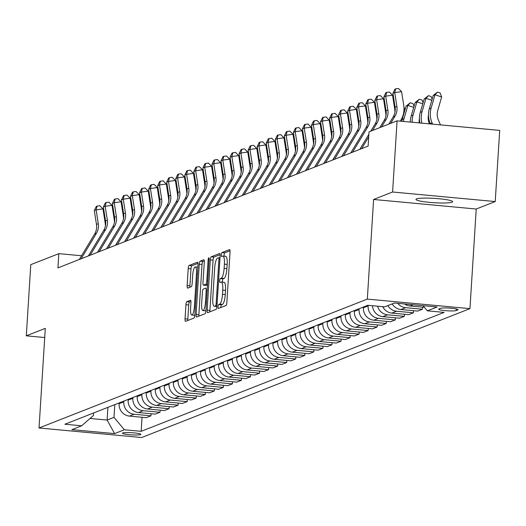 <?xml version="1.0" encoding="UTF-8"?>
<svg xmlns="http://www.w3.org/2000/svg" width="526" height="526" viewBox="0 0 526 526"><rect width="100%" height="100%" fill="white"/><g stroke="black" fill="none" stroke-linecap="round" stroke-linejoin="round"><path stroke-width="0.79" d="M218.053 306.704A1.972 0.48 -84.7 0 0 218.369 308.473A1.972 0.48 -84.7 0 0 218.428 308.46L225.976 305.501A2.821 0.684 -84.7 0 0 226.864 302.424L230.026 252.138A2.821 0.684 -84.7 0 0 229.579 249.607A2.821 0.684 -84.7 0 0 229.494 249.62L221.946 252.585A1.972 0.48 -84.7 0 0 221.321 254.735A1.972 0.48 -84.7 0 0 221.637 256.504A1.972 0.48 -84.7 0 0 221.696 256.497L222.676 256.109A9.021 2.196 -84.7 0 1 222.945 256.07A9.021 2.196 -84.7 0 1 224.385 264.157L224.122 268.352A9.021 2.196 -84.7 0 1 221.288 278.182L220.309 278.57A1.972 0.48 -84.7 0 0 219.69 280.72A1.972 0.48 -84.7 0 0 220.006 282.488A1.972 0.48 -84.7 0 0 220.065 282.482L221.038 282.094A9.021 2.196 -84.7 0 1 221.315 282.054A9.021 2.196 -84.7 0 1 222.748 290.142L222.485 294.336A9.021 2.196 -84.7 0 1 219.651 304.166L218.671 304.554A1.972 0.48 -84.7 0 0 218.053 306.704M223.813 282.35A9.021 2.196 -84.7 0 1 224.089 282.311A9.021 2.196 -84.7 0 1 225.522 290.398L225.26 294.593A9.021 2.196 -84.7 0 1 222.426 304.423L221.446 304.81A1.972 0.48 -84.7 0 0 220.828 306.96A1.972 0.48 -84.7 0 0 220.815 307.526M230.02 250.757L224.72 252.842A1.972 0.48 -84.7 0 0 224.096 254.992A1.972 0.48 -84.7 0 0 224.129 256.182M225.45 256.372A9.021 2.196 -84.7 0 1 225.72 256.326A9.021 2.196 -84.7 0 1 227.16 264.42L226.897 268.608A9.021 2.196 -84.7 0 1 224.056 278.445L223.083 278.826A1.972 0.48 -84.7 0 0 222.465 280.976A1.972 0.48 -84.7 0 0 222.498 282.166M452.071 202.201A18.384 2.17 -176.4 0 0 452.662 201.708A18.384 2.17 -176.4 0 0 436.725 198.539A18.384 2.17 -176.4 0 0 416.566 198.9A18.384 2.17 -176.4 0 0 415.974 199.393A18.384 2.17 -176.4 0 0 431.918 202.563A18.384 2.17 -176.4 0 0 452.071 202.201M140.514 434.614A9.192 1.085 -176.4 0 0 140.817 434.364A9.192 1.085 -176.4 0 0 132.841 432.78A9.192 1.085 -176.4 0 0 122.768 432.964A9.192 1.085 -176.4 0 0 122.466 433.207A9.192 1.085 -176.4 0 0 130.441 434.792A9.192 1.085 -176.4 0 0 140.514 434.614M186.822 301.661A2.821 0.684 -84.7 0 0 185.934 304.732L185.047 318.841A2.821 0.684 -84.7 0 0 185.494 321.373A2.821 0.684 -84.7 0 0 185.579 321.36L193.969 318.066A2.821 0.684 -84.7 0 0 194.85 314.995L198.019 264.703A2.821 0.684 -84.7 0 0 197.566 262.172A2.821 0.684 -84.7 0 0 197.48 262.185L189.097 265.479A2.821 0.684 -84.7 0 0 188.209 268.549L187.138 285.598A2.821 0.684 -84.7 0 0 187.591 288.123A2.821 0.684 -84.7 0 0 187.677 288.11L191.26 286.703A2.821 0.684 -84.7 0 0 192.148 283.626L192.68 275.177A7.542 1.834 -84.7 0 1 195.278 266.919A7.542 1.834 -84.7 0 1 196.481 273.684L194.396 306.789A7.542 1.834 -84.7 0 1 191.799 315.048A7.542 1.834 -84.7 0 1 190.596 308.282L190.945 302.766A2.821 0.684 -84.7 0 0 190.497 300.241A2.821 0.684 -84.7 0 0 190.412 300.254L186.822 301.661L189.597 301.917A2.821 0.684 -84.7 0 0 188.709 304.995L187.821 319.098A2.821 0.684 -84.7 0 0 187.828 320.479M45.302 328.362L26.3 335.825L30.778 264.663L58.827 253.65L57.932 267.885L368.128 146.096L369.022 131.868L397.077 120.855L392.6 192.01L373.598 199.472L367.326 299.097L39.036 427.986L45.302 328.362M207.145 310.169A2.821 0.684 -84.7 0 0 207.592 312.694A2.821 0.684 -84.7 0 0 207.678 312.681L216.068 309.393A2.821 0.684 -84.7 0 0 216.949 306.316L220.118 256.024A2.821 0.684 -84.7 0 0 219.664 253.499A2.821 0.684 -84.7 0 0 219.579 253.512L211.196 256.806A2.821 0.684 -84.7 0 0 210.308 259.877L207.145 310.169L209.92 310.425A2.821 0.684 -84.7 0 0 209.927 311.8M205.015 313.726L196.632 317.02A2.821 0.684 -84.7 0 1 196.546 317.033A2.821 0.684 -84.7 0 1 196.099 314.502L199.262 264.216A2.821 0.684 -84.7 0 1 200.15 261.139L203.733 259.732A2.821 0.684 -84.7 0 1 203.818 259.719A2.821 0.684 -84.7 0 1 204.272 262.25L202.99 282.646A2.821 0.684 -84.7 0 0 203.437 285.171A2.821 0.684 -84.7 0 0 203.523 285.158L205.903 284.224A2.821 0.684 -84.7 0 0 206.79 281.154L208.125 259.916A1.972 0.48 -84.7 0 1 208.802 257.76A1.972 0.48 -84.7 0 1 209.118 259.528L205.903 310.656A2.821 0.684 -84.7 0 1 205.015 313.726M440.551 308.335L438.96 308.959A8.903 1.052 -176.4 0 0 438.671 309.196A8.903 1.052 -176.4 0 0 446.39 310.728A8.903 1.052 -176.4 0 0 456.154 310.557L457.745 309.932A8.903 1.052 -176.4 0 0 458.034 309.689A8.903 1.052 -176.4 0 0 450.315 308.157A8.903 1.052 -176.4 0 0 440.551 308.335M367.326 299.097L469.955 308.644L141.658 437.533L39.036 427.986M142.04 417.282L141.152 431.333L444.108 312.391L427.329 310.827L437.099 306.993L394.388 303.022L384.618 306.855L367.832 305.297L64.876 424.239L81.662 425.797L93.47 415.441L93.628 412.949M141.152 431.333L124.373 429.768L114.602 433.608L71.884 429.637L81.662 425.797M373.598 199.472L476.221 209.019L495.222 201.557L392.6 192.01M495.222 201.557L499.7 130.395L397.077 120.855M26.3 335.825L44.723 337.534M476.221 209.019L469.955 308.644M81.55 255.761L58.827 253.65M107.915 407.341L107.12 420.05L113.997 417.355L114.793 404.639M151.087 413.725L150.955 415.823L146.248 417.67L129.468 416.112A11.487 11.059 -111.4 0 1 119.093 403.692L119.139 402.936M150.955 415.823L134.176 414.264A11.487 11.059 -111.4 0 1 123.794 401.844L123.84 401.088M160.134 410.175L160.003 412.272L155.295 414.12L138.516 412.555A11.487 11.059 -111.4 0 1 128.14 400.141L128.186 399.385M160.003 412.272L143.223 410.714A11.487 11.059 -111.4 0 1 132.841 398.294L132.894 397.538M169.181 406.624L169.05 408.722L164.349 410.569L147.563 409.004A11.487 11.059 -111.4 0 1 137.187 396.591L137.233 395.828M169.05 408.722L152.27 407.157A11.487 11.059 -111.4 0 1 141.895 394.743L141.941 393.981M178.235 403.067L178.104 405.165L173.396 407.012L156.616 405.454A11.487 11.059 -111.4 0 1 146.235 393.034L146.287 392.278M178.104 405.165L161.318 403.606A11.487 11.059 -111.4 0 1 150.942 391.186L150.988 390.43M187.282 399.517L187.151 401.614L182.443 403.462L165.664 401.897A11.487 11.059 -111.4 0 1 155.288 389.483L155.334 388.727M187.151 401.614L170.371 400.056A11.487 11.059 -111.4 0 1 159.989 387.636L160.035 386.88M196.329 395.966L196.198 398.064L191.49 399.911L174.711 398.346A11.487 11.059 -111.4 0 1 164.336 385.933L164.382 385.17M196.198 398.064L179.419 396.499A11.487 11.059 -111.4 0 1 169.037 384.085L169.089 383.322M205.377 392.409L205.245 394.507L200.544 396.354L183.765 394.796A11.487 11.059 -111.4 0 1 173.383 382.376L173.429 381.62M205.245 394.507L188.466 392.948A11.487 11.059 -111.4 0 1 178.09 380.528L178.136 379.772M214.43 388.859L214.299 390.956L209.591 392.804L192.812 391.245A11.487 11.059 -111.4 0 1 182.43 378.825L182.483 378.069M214.299 390.956L197.513 389.398A11.487 11.059 -111.4 0 1 187.138 376.978L187.184 376.221M223.478 385.308L223.346 387.406L218.638 389.253L201.859 387.688A11.487 11.059 -111.4 0 1 191.484 375.275L191.53 374.512M223.346 387.406L206.567 385.841A11.487 11.059 -111.4 0 1 196.185 373.427L196.231 372.664M232.525 381.751L232.393 383.848L227.686 385.696L210.906 384.138A11.487 11.059 -111.4 0 1 200.531 371.718L200.577 370.962M232.393 383.848L215.614 382.29A11.487 11.059 -111.4 0 1 205.232 369.87L205.285 369.114M241.572 378.201L241.441 380.298L236.739 382.146L219.96 380.587A11.487 11.059 -111.4 0 1 209.578 368.167L209.624 367.411M241.441 380.298L224.661 378.74A11.487 11.059 -111.4 0 1 214.286 366.32L214.332 365.563M250.626 374.65L250.494 376.748L245.787 378.595L229.007 377.03A11.487 11.059 -111.4 0 1 218.625 364.617L218.678 363.854M250.494 376.748L233.708 375.183A11.487 11.059 -111.4 0 1 223.333 362.769L223.379 362.006M259.673 371.093L259.542 373.19L254.834 375.038L238.054 373.48A11.487 11.059 -111.4 0 1 227.679 361.06L227.725 360.303M259.542 373.19L242.762 371.632A11.487 11.059 -111.4 0 1 232.38 359.212L232.433 358.456M268.72 367.542L268.589 369.64L263.881 371.488L247.102 369.929A11.487 11.059 -111.4 0 1 236.726 357.509L236.772 356.753M268.589 369.64L251.809 368.082A11.487 11.059 -111.4 0 1 241.434 355.661L241.48 354.905M277.767 363.992L277.636 366.089L272.935 367.937L256.155 366.372A11.487 11.059 -111.4 0 1 245.773 353.959L245.82 353.196M277.636 366.089L260.857 364.525A11.487 11.059 -111.4 0 1 250.481 352.111L250.527 351.348M286.821 360.435L286.69 362.532L281.982 364.38L265.203 362.822A11.487 11.059 -111.4 0 1 254.821 350.401L254.873 349.645M286.69 362.532L269.904 360.974A11.487 11.059 -111.4 0 1 259.528 348.554L259.574 347.798M295.868 356.884L295.737 358.982L291.029 360.829L274.25 359.271A11.487 11.059 -111.4 0 1 263.874 346.851L263.92 346.095M295.737 358.982L278.958 357.424A11.487 11.059 -111.4 0 1 268.576 345.003L268.628 344.247M304.916 353.334L304.784 355.431L300.076 357.279L283.297 355.714A11.487 11.059 -111.4 0 1 272.922 343.3L272.968 342.538M304.784 355.431L288.005 353.867A11.487 11.059 -111.4 0 1 277.629 341.453L277.675 340.69M313.963 349.777L313.831 351.874L309.13 353.722L292.351 352.164A11.487 11.059 -111.4 0 1 281.969 339.743L282.015 338.987M313.831 351.874L297.052 350.316A11.487 11.059 -111.4 0 1 286.677 337.896L286.723 337.14M323.017 346.226L322.885 348.324L318.177 350.171L301.398 348.613A11.487 11.059 -111.4 0 1 291.016 336.193L291.069 335.437M322.885 348.324L306.099 346.765A11.487 11.059 -111.4 0 1 295.724 334.345L295.77 333.589M332.064 342.676L331.932 344.773L327.225 346.621L310.445 345.056A11.487 11.059 -111.4 0 1 300.07 332.642L300.116 331.88M331.932 344.773L315.153 343.208A11.487 11.059 -111.4 0 1 304.771 330.795L304.824 330.032M341.111 339.119L340.979 341.216L336.272 343.064L319.492 341.505A11.487 11.059 -111.4 0 1 309.117 329.085L309.163 328.329M340.979 341.216L324.2 339.658A11.487 11.059 -111.4 0 1 313.825 327.238L313.871 326.482M350.158 335.568L350.027 337.666L345.326 339.513L328.546 337.955A11.487 11.059 -111.4 0 1 318.164 325.535L318.21 324.779M350.027 337.666L333.247 336.107A11.487 11.059 -111.4 0 1 322.872 323.687L322.918 322.931M359.212 332.018L359.08 334.115L354.373 335.963L337.593 334.398A11.487 11.059 -111.4 0 1 327.211 321.984L327.264 321.222M359.08 334.115L342.295 332.55A11.487 11.059 -111.4 0 1 331.919 320.137L331.965 319.374M368.259 328.461L368.128 330.558L363.42 332.406L346.641 330.847A11.487 11.059 -111.4 0 1 336.265 318.427L336.311 317.671M368.128 330.558L351.348 329A11.487 11.059 -111.4 0 1 340.966 316.58L341.019 315.824M377.306 324.91L377.175 327.008L372.474 328.855L355.688 327.297A11.487 11.059 -111.4 0 1 345.312 314.877L345.358 314.121M377.175 327.008L360.395 325.449A11.487 11.059 -111.4 0 1 350.02 313.029L350.066 312.273M386.354 321.36L386.222 323.457L381.521 325.305L364.742 323.74A11.487 11.059 -111.4 0 1 354.36 311.326L354.406 310.564M386.222 323.457L369.443 321.892A11.487 11.059 -111.4 0 1 359.067 309.479L359.113 308.716M395.407 317.803L395.276 319.9L390.568 321.748L373.789 320.189A11.487 11.059 -111.4 0 1 363.407 307.769L363.459 307.013M395.276 319.9L378.496 318.342A11.487 11.059 -111.4 0 1 368.115 305.922L368.154 305.323M90.025 418.466L107.12 420.05L114.602 433.608M427.329 310.827L423.029 305.685M422.556 307.145L422.417 309.242L405.638 307.684A11.487 11.059 -111.4 0 1 397.774 303.331M392.186 303.883A11.487 11.059 -111.4 0 0 400.937 309.531L417.716 311.09L422.417 309.242M413.502 310.702L413.37 312.799L396.591 311.234A11.487 11.059 -111.4 0 1 387.84 305.593M382.724 306.678A11.487 11.059 -111.4 0 0 391.883 313.082L408.669 314.647L413.37 312.799M404.455 314.252L404.323 316.35L387.544 314.791A11.487 11.059 -111.4 0 1 377.55 306.198M372.461 305.724A11.487 11.059 -111.4 0 0 382.836 316.639L399.615 318.197L404.323 316.35M424.397 307.322L409.984 305.981A11.487 11.059 -111.4 0 1 404.573 303.969M113.997 417.355L124.373 429.768M220.105 254.65L213.97 257.063A2.821 0.684 -84.7 0 0 213.083 260.133L209.92 310.425M215.529 305.784A1.972 0.48 -84.7 0 0 216.153 303.633L218.928 259.489A1.972 0.48 -84.7 0 0 218.612 257.72A1.972 0.48 -84.7 0 0 218.553 257.727L217.521 258.135A9.021 2.196 -84.7 0 0 214.687 267.971L212.787 298.143A9.021 2.196 -84.7 0 0 214.227 306.231A9.021 2.196 -84.7 0 0 214.496 306.191L216.975 305.922M216.738 306.395A9.021 2.196 -84.7 0 0 216.942 306.48L214.227 306.231M204.259 260.876L202.918 261.402A2.821 0.684 -84.7 0 0 202.037 264.473L198.867 314.765A2.821 0.684 -84.7 0 0 198.881 316.139M206.126 285.401A2.821 0.684 -84.7 0 0 206.212 285.427A2.821 0.684 -84.7 0 0 206.297 285.414L207.52 284.934M201.655 303.804A7.542 1.834 -84.7 0 0 202.858 310.57A7.542 1.834 -84.7 0 0 205.456 302.312L206.192 290.648A2.821 0.684 -84.7 0 0 205.738 288.123A2.821 0.684 -84.7 0 0 205.653 288.136L203.273 289.07A2.821 0.684 -84.7 0 0 202.392 292.14L201.655 303.804M202.858 310.57L205.633 310.827A7.542 1.834 -84.7 0 0 205.896 310.781M190.938 301.391L189.597 301.917M191.799 315.048L194.574 315.304A7.542 1.834 -84.7 0 0 194.83 315.258M198.006 263.329L191.872 265.735A2.821 0.684 -84.7 0 0 190.984 268.812L189.912 285.855A2.821 0.684 -84.7 0 0 189.919 287.229M440.459 124.886L438.428 120.138A14.36 13.827 -111.4 0 1 437.803 110.256L441.669 96.968L435.009 94.759L431.142 108.047A21.54 20.738 68.6 0 0 432.076 122.867L432.628 124.162M437.494 92.103L435.009 94.759L433.2 95.469L437.494 92.103L440.157 92.99L441.669 96.968M433.2 95.469L429.334 108.757A21.54 20.738 68.6 0 0 430.268 123.577L430.426 123.952M388.859 124.077L393.231 116.811A14.36 13.827 68.6 0 0 395.085 107.159L392.929 93.319L394.737 92.602L395.677 88.848L398.419 88.467L401.594 91.656L403.758 105.496A21.54 20.738 -111.4 0 1 400.976 119.974L400.273 121.151M390.673 123.367L395.046 116.101A14.36 13.827 68.6 0 0 396.893 106.449L394.737 92.602L401.594 91.656M392.929 93.319L394.954 89.137L395.677 88.848M429.453 123.866L429.38 123.689A14.36 13.827 -111.4 0 1 428.473 114.957M431.807 100.256L425.961 98.316L424.153 99.026L428.447 95.653L431.11 96.541L432.116 99.19M428.447 95.653L425.961 98.316L422.095 111.597A21.54 20.738 68.6 0 0 421.924 123.163M424.153 99.026L420.287 112.308A21.54 20.738 68.6 0 0 419.906 122.979M419.209 122.913A14.36 13.827 -111.4 0 1 419.426 118.514M422.759 103.806L416.914 101.866L415.106 102.577L419.393 99.21L422.062 100.091L423.068 102.748M419.393 99.21L416.914 101.866L413.048 115.155A21.54 20.738 68.6 0 0 412.206 122.262M415.106 102.577L411.24 115.865A21.54 20.738 68.6 0 0 410.379 122.091A14.36 13.827 -111.4 0 1 410.379 122.065M413.712 107.357L407.867 105.417L406.052 106.127L410.346 102.761L413.009 103.648L414.021 106.298M410.346 102.761L407.867 105.417L404.001 118.705A21.54 20.738 68.6 0 0 403.389 121.44M406.052 106.127L402.186 119.415A21.54 20.738 68.6 0 0 401.732 121.289M379.811 127.634L384.184 120.369A14.36 13.827 68.6 0 0 386.038 110.716L383.875 96.869L385.69 96.159L386.63 92.405L389.372 92.024L392.547 95.206L394.704 109.053A21.54 20.738 -111.4 0 1 394.973 112.334M381.62 126.917L385.992 119.658A14.36 13.827 68.6 0 0 387.846 110.006L385.69 96.159L392.547 95.206M383.875 96.869L385.906 92.688L386.63 92.405M370.764 131.184L375.137 123.919A14.36 13.827 68.6 0 0 376.984 114.267L374.828 100.42L376.636 99.71L377.576 95.956L380.324 95.574L383.5 98.756L385.657 112.603A21.54 20.738 -111.4 0 1 385.92 115.891M372.572 130.474L376.945 123.209A14.36 13.827 68.6 0 0 378.799 113.557L376.636 99.71L383.5 98.756M374.828 100.42L376.853 96.238L377.576 95.956M361.632 148.648L368.706 136.891M359.823 149.358L368.871 134.327M350.776 152.915L366.089 127.47A14.36 13.827 68.6 0 0 367.937 117.817L365.78 103.977L367.589 103.26L368.529 99.506L371.271 99.125L374.446 102.314L376.609 116.154A21.54 20.738 -111.4 0 1 376.872 119.441M352.584 152.205L367.898 126.759A14.36 13.827 68.6 0 0 369.745 117.107L367.589 103.26L374.446 102.314M365.78 103.977L367.805 99.795L368.529 99.506M403.955 107.192L404.974 109.849M404.665 110.914L403.948 110.677M341.722 156.465L357.036 131.027A14.36 13.827 68.6 0 0 358.89 121.374L356.733 107.528L358.541 106.817L359.482 103.063L362.223 102.682L365.399 105.864L367.562 119.711A21.54 20.738 -111.4 0 1 367.825 122.992M343.537 155.755L358.85 130.316A14.36 13.827 68.6 0 0 360.698 120.664L358.541 106.817L365.399 105.864M356.733 107.528L358.758 103.346L359.482 103.063M394.901 110.749L395.138 111.341M385.854 114.3L386.091 114.892M376.807 117.85L377.037 118.442M367.759 121.407L367.99 121.999M358.706 124.958L358.942 125.55M332.675 160.016L347.988 134.577A14.36 13.827 68.6 0 0 349.843 124.925L347.679 111.078L349.494 110.368L350.434 106.614L353.176 106.232L356.352 109.415L358.508 123.262A21.54 20.738 -111.4 0 1 358.778 126.549M334.483 159.306L349.797 133.867A14.36 13.827 68.6 0 0 351.651 124.215L349.494 110.368L356.352 109.415M347.679 111.078L349.711 106.896L350.434 106.614M323.628 163.573L338.941 138.128A14.36 13.827 68.6 0 0 340.789 128.476L338.632 114.629L340.44 113.918L341.381 110.164L344.129 109.783L347.305 112.972L349.461 126.812A21.54 20.738 -111.4 0 1 349.724 130.1M325.436 162.856L340.749 137.417A14.36 13.827 68.6 0 0 342.604 127.765L340.44 113.918L347.305 112.972M338.632 114.629L340.657 110.453L341.381 110.164M314.574 167.123L329.894 141.685A14.36 13.827 68.6 0 0 331.742 132.033L329.585 118.186L331.393 117.476L332.333 113.721L335.075 113.34L338.251 116.522L340.414 130.369A21.54 20.738 -111.4 0 1 340.677 133.65M316.389 166.413L331.702 140.968A14.36 13.827 68.6 0 0 333.55 131.322L331.393 117.476L338.251 116.522M329.585 118.186L331.61 114.004L332.333 113.721M305.527 170.674L320.84 145.235A14.36 13.827 68.6 0 0 322.694 135.583L320.538 121.736L322.346 121.026L323.286 117.272L326.028 116.89L329.204 120.073L331.367 133.92A21.54 20.738 -111.4 0 1 331.63 137.207M307.335 169.964L322.655 144.525A14.36 13.827 68.6 0 0 324.503 134.873L322.346 121.026L329.204 120.073M320.538 121.736L322.563 117.554L323.286 117.272M296.48 174.231L311.793 148.786A14.36 13.827 68.6 0 0 313.647 139.134L311.484 125.287L313.299 124.577L314.239 120.822L316.981 120.441L320.156 123.63L322.313 137.47A21.54 20.738 -111.4 0 1 322.576 140.758M298.288 173.514L313.601 148.076A14.36 13.827 68.6 0 0 315.455 138.423L313.299 124.577L320.156 123.63M311.484 125.287L313.516 121.111L314.239 120.822M349.658 128.508L349.895 129.1M287.433 177.781L302.746 152.343A14.36 13.827 68.6 0 0 304.593 142.691L302.437 128.844L304.245 128.134L305.185 124.379L307.934 123.998L311.109 127.18L313.266 141.027A21.54 20.738 -111.4 0 1 313.529 144.308M289.241 177.071L304.554 151.626A14.36 13.827 68.6 0 0 306.408 141.981L304.245 128.134L311.109 127.18M302.437 128.844L304.462 124.662L305.185 124.379M340.611 132.065L340.841 132.651M278.379 181.332L293.699 155.893A14.36 13.827 68.6 0 0 295.546 146.241L293.39 132.394L295.198 131.684L296.138 127.93L298.88 127.548L302.055 130.731L304.219 144.578A21.54 20.738 -111.4 0 1 304.482 147.865M280.194 180.622L295.507 155.183A14.36 13.827 68.6 0 0 297.354 145.531L295.198 131.684L302.055 130.731M293.39 132.394L295.415 128.213L296.138 127.93M331.564 135.616L331.794 136.208M269.332 184.889L284.645 159.444A14.36 13.827 68.6 0 0 286.499 149.792L284.336 135.945L286.151 135.235L287.091 131.48L289.833 131.099L293.008 134.288L295.165 148.128A21.54 20.738 -111.4 0 1 295.434 151.416M271.14 184.172L286.46 158.734A14.36 13.827 68.6 0 0 288.307 149.082L286.151 135.235L293.008 134.288M284.336 135.945L286.368 131.77L287.091 131.48M322.51 139.166L322.747 139.758M260.285 188.44L275.598 163.001A14.36 13.827 68.6 0 0 277.452 153.349L275.289 139.502L277.097 138.792L278.044 135.037L280.785 134.656L283.961 137.838L286.118 151.685A21.54 20.738 -111.4 0 1 286.381 154.966M262.093 187.729L277.406 162.284A14.36 13.827 68.6 0 0 279.26 152.639L277.097 138.792L283.961 137.838M275.289 139.502L277.314 135.32L278.044 135.037M313.463 142.724L313.7 143.309M251.237 191.99L266.55 166.551A14.36 13.827 68.6 0 0 268.398 156.899L266.241 143.052L268.05 142.342L268.99 138.588L271.738 138.206L274.914 141.389L277.07 155.236A21.54 20.738 -111.4 0 1 277.334 158.523M253.045 191.28L268.359 165.841A14.36 13.827 68.6 0 0 270.213 156.189L268.05 142.342L274.914 141.389M266.241 143.052L268.267 138.871L268.99 138.588M304.416 146.274L304.646 146.866M242.184 195.54L257.503 170.102A14.36 13.827 68.6 0 0 259.351 160.45L257.194 146.603L259.002 145.893L259.943 142.138L262.684 141.757L265.86 144.946L268.023 158.786A21.54 20.738 -111.4 0 1 268.286 162.074M243.998 194.83L259.311 169.392A14.36 13.827 68.6 0 0 261.159 159.74L259.002 145.893L265.86 144.946M257.194 146.603L259.219 142.428L259.943 142.138M295.369 149.825L295.599 150.416M286.315 153.382L286.552 153.967M277.268 156.932L277.504 157.524M268.221 160.483L268.451 161.074M259.173 164.04L259.403 164.625M250.12 167.59L250.356 168.182M241.072 171.141L241.309 171.732M232.025 174.698L232.255 175.283M222.978 178.248L223.208 178.84M213.924 181.799L214.161 182.39M204.877 185.356L205.114 185.941M195.83 188.906L196.06 189.498M186.783 192.457L187.013 193.049M177.729 196.014L177.966 196.599M168.682 199.564L168.918 200.156M159.634 203.115L159.865 203.707M150.587 206.665L150.817 207.257M141.533 210.222L141.77 210.814M233.136 199.098L248.45 173.652A14.36 13.827 68.6 0 0 250.304 164.007L248.14 150.16L249.955 149.45L250.895 145.695L253.637 145.314L256.813 148.496L258.97 162.343A21.54 20.738 -111.4 0 1 259.239 165.624M234.944 198.387L250.264 172.942A14.36 13.827 68.6 0 0 252.112 163.297L249.955 149.45L256.813 148.496M248.14 150.16L250.172 145.978L250.895 145.695M224.089 202.648L239.402 177.209A14.36 13.827 68.6 0 0 241.256 167.557L239.093 153.71L240.901 153L241.848 149.246L244.59 148.865L247.766 152.047L249.922 165.894A21.54 20.738 -111.4 0 1 250.185 169.181M225.897 201.938L241.21 176.499A14.36 13.827 68.6 0 0 243.065 166.847L240.901 153L247.766 152.047M239.093 153.71L241.118 149.529L241.848 149.246M215.042 206.199L230.355 180.76A14.36 13.827 68.6 0 0 232.203 171.108L230.046 157.261L231.854 156.551L232.794 152.796L235.543 152.415L238.719 155.597L240.875 169.444A21.54 20.738 -111.4 0 1 241.138 172.732M216.85 205.488L232.163 180.05A14.36 13.827 68.6 0 0 234.017 170.398L231.854 156.551L238.719 155.597M230.046 157.261L232.071 153.079L232.794 152.796M205.988 209.756L221.308 184.31A14.36 13.827 68.6 0 0 223.155 174.665L220.999 160.818L222.807 160.108L223.747 156.353L226.489 155.972L229.665 159.154L231.828 173.001A21.54 20.738 -111.4 0 1 232.091 176.282M207.803 209.046L223.116 183.6A14.36 13.827 68.6 0 0 224.964 173.955L222.807 160.108L229.665 159.154M220.999 160.818L223.024 156.636L223.747 156.353M196.941 213.306L212.254 187.867A14.36 13.827 68.6 0 0 214.108 178.215L211.945 164.368L213.76 163.658L214.7 159.904L217.442 159.523L220.618 162.705L222.774 176.552A21.54 20.738 -111.4 0 1 223.044 179.839M198.749 212.596L214.069 187.157A14.36 13.827 68.6 0 0 215.916 177.505L213.76 163.658L220.618 162.705M211.945 164.368L213.977 160.187L214.7 159.904M187.894 216.857L203.207 191.418A14.36 13.827 68.6 0 0 205.061 181.766L202.898 167.919L204.706 167.209L205.653 163.454L208.395 163.073L211.57 166.255L213.727 180.102A21.54 20.738 -111.4 0 1 213.99 183.39M189.702 216.147L205.015 190.708A14.36 13.827 68.6 0 0 206.869 181.056L204.706 167.209L211.57 166.255M202.898 167.919L204.923 163.737L205.653 163.454M178.847 220.414L194.16 194.968A14.36 13.827 68.6 0 0 196.007 185.323L193.851 171.476L195.659 170.766L196.599 167.012L199.347 166.63L202.523 169.813L204.68 183.659A21.54 20.738 -111.4 0 1 204.943 186.94M180.655 219.704L195.968 194.258A14.36 13.827 68.6 0 0 197.822 184.613L195.659 170.766L202.523 169.813M193.851 171.476L195.876 167.294L196.599 167.012M169.793 223.964L185.113 198.526A14.36 13.827 68.6 0 0 186.96 188.873L184.804 175.026L186.612 174.316L187.552 170.562L190.294 170.181L193.469 173.363L195.633 187.21A21.54 20.738 -111.4 0 1 195.896 190.497M171.607 223.254L186.921 197.815A14.36 13.827 68.6 0 0 188.768 188.163L186.612 174.316L193.469 173.363M184.804 175.026L186.829 170.845L187.552 170.562M160.746 227.515L176.059 202.076A14.36 13.827 68.6 0 0 177.913 192.424L175.75 178.577L177.564 177.867L178.505 174.113L181.246 173.731L184.422 176.914L186.579 190.76A21.54 20.738 -111.4 0 1 186.848 194.048M162.554 226.805L177.873 201.366A14.36 13.827 68.6 0 0 179.721 191.714L177.564 177.867L184.422 176.914M175.75 178.577L177.781 174.395L178.505 174.113M151.698 231.072L167.012 205.627A14.36 13.827 68.6 0 0 168.866 195.981L166.703 182.134L168.511 181.424L169.457 177.67L172.199 177.288L175.375 180.471L177.532 194.318A21.54 20.738 -111.4 0 1 177.795 197.598M153.507 230.362L168.82 204.916A14.36 13.827 68.6 0 0 170.674 195.264L168.511 181.424L175.375 180.471M166.703 182.134L168.728 177.952L169.457 177.67M142.651 234.622L157.964 209.184A14.36 13.827 68.6 0 0 159.812 199.532L157.655 185.685L159.463 184.974L160.404 181.22L163.152 180.839L166.328 184.021L168.484 197.868A21.54 20.738 -111.4 0 1 168.747 201.156M144.459 233.912L159.772 208.474A14.36 13.827 68.6 0 0 161.627 198.821L159.463 184.974L166.328 184.021M157.655 185.685L159.68 181.503L160.404 181.22M133.597 238.173L148.911 212.734A14.36 13.827 68.6 0 0 150.765 203.082L148.608 189.235L150.416 188.525L151.356 184.771L154.098 184.389L157.274 187.572L159.437 201.419A21.54 20.738 -111.4 0 1 159.7 204.706M135.412 237.463L150.725 212.024A14.36 13.827 68.6 0 0 152.573 202.372L150.416 188.525L157.274 187.572M148.608 189.235L150.633 185.053L151.356 184.771M124.55 241.73L139.863 216.285A14.36 13.827 68.6 0 0 141.718 206.639L139.554 192.792L141.369 192.082L142.309 188.328L145.051 187.946L148.227 191.129L150.383 204.976A21.54 20.738 -111.4 0 1 150.653 208.257M126.358 241.02L141.672 215.575A14.36 13.827 68.6 0 0 143.526 205.922L141.369 192.082L148.227 191.129M139.554 192.792L141.586 188.61L142.309 188.328M115.503 245.28L130.816 219.842A14.36 13.827 68.6 0 0 132.67 210.19L130.507 196.343L132.315 195.633L133.262 191.878L136.004 191.497L139.18 194.679L141.336 208.526A21.54 20.738 -111.4 0 1 141.599 211.814M117.311 244.57L132.624 219.132A14.36 13.827 68.6 0 0 134.478 209.48L132.315 195.633L139.18 194.679M130.507 196.343L132.532 192.161L133.262 191.878M106.456 248.831L121.769 223.392A14.36 13.827 68.6 0 0 123.617 213.74L121.46 199.893L123.268 199.183L124.208 195.429L126.957 195.047L130.132 198.23L132.289 212.077A21.54 20.738 -111.4 0 1 132.552 215.364M108.264 248.121L123.577 222.682A14.36 13.827 68.6 0 0 125.431 213.03L123.268 199.183L130.132 198.23M121.46 199.893L123.485 195.711L124.208 195.429M97.402 252.388L112.715 226.943A14.36 13.827 68.6 0 0 114.569 217.297L112.413 203.45L114.221 202.74L115.161 198.979L117.903 198.604L121.079 201.787L123.242 215.634A21.54 20.738 -111.4 0 1 123.505 218.915M99.217 251.678L114.53 226.233A14.36 13.827 68.6 0 0 116.377 216.58L114.221 202.74L121.079 201.787M112.413 203.45L114.438 199.269L115.161 198.979M88.355 255.938L103.668 230.5A14.36 13.827 68.6 0 0 105.522 220.848L103.359 207.001L105.174 206.291L106.114 202.536L108.856 202.155L112.031 205.337L114.188 219.184A21.54 20.738 -111.4 0 1 114.458 222.472M90.163 255.228L105.476 229.79A14.36 13.827 68.6 0 0 107.33 220.138L105.174 206.291L112.031 205.337M103.359 207.001L105.391 202.819L106.114 202.536M79.308 259.489L94.621 234.05A14.36 13.827 68.6 0 0 96.475 224.398L94.312 210.551L96.12 209.841L97.067 206.087L99.809 205.705L102.984 208.888L105.141 222.735A21.54 20.738 -111.4 0 1 105.404 226.022M81.116 258.779L96.429 233.34A14.36 13.827 68.6 0 0 98.283 223.688L96.12 209.841L102.984 208.888M94.312 210.551L96.337 206.37L97.067 206.087M119.093 403.692L123.794 401.844M128.14 400.141L132.841 398.294M137.187 396.591L141.895 394.743M146.235 393.034L150.942 391.186M155.288 389.483L159.989 387.636M164.336 385.933L169.037 384.085M173.383 382.376L178.09 380.528M182.43 378.825L187.138 376.978M191.484 375.275L196.185 373.427M200.531 371.718L205.232 369.87M209.578 368.167L214.286 366.32M218.625 364.617L223.333 362.769M227.679 361.06L232.38 359.212M236.726 357.509L241.434 355.661M245.773 353.959L250.481 352.111M254.821 350.401L259.528 348.554M263.874 346.851L268.576 345.003M272.922 343.3L277.629 341.453M281.969 339.743L286.677 337.896M291.016 336.193L295.724 334.345M300.07 332.642L304.771 330.795M309.117 329.085L313.825 327.238M318.164 325.535L322.872 323.687M327.211 321.984L331.919 320.137M336.265 318.427L340.966 316.58M345.312 314.877L350.02 313.029M354.36 311.326L359.067 309.479M363.407 307.769L368.115 305.922M409.984 305.981L413.094 304.758M400.937 309.531L405.638 307.684M391.883 313.082L396.591 311.234M382.836 316.639L387.544 314.791M373.789 320.189L378.496 318.342M364.742 323.74L369.443 321.892M355.688 327.297L360.395 325.449M346.641 330.847L351.348 329M337.593 334.398L342.295 332.55M328.546 337.955L333.247 336.107M319.492 341.505L324.2 339.658M310.445 345.056L315.153 343.208M301.398 348.613L306.099 346.765M292.351 352.164L297.052 350.316M283.297 355.714L288.005 353.867M274.25 359.271L278.958 357.424M265.203 362.822L269.904 360.974M256.155 366.372L260.857 364.525M247.102 369.929L251.809 368.082M238.054 373.48L242.762 371.632M229.007 377.03L233.708 375.183M219.96 380.587L224.661 378.74M210.906 384.138L215.614 382.29M201.859 387.688L206.567 385.841M192.812 391.245L197.513 389.398M183.765 394.796L188.466 392.948M174.711 398.346L179.419 396.499M165.664 401.897L170.371 400.056M156.616 405.454L161.318 403.606M147.563 409.004L152.27 407.157M138.516 412.555L143.223 410.714M129.468 416.112L134.176 414.264M457.778 309.413L457.745 309.932M456.252 308.94L456.154 310.557M222.426 304.423L219.651 304.166M225.26 294.593L222.485 294.336M225.522 290.398L222.748 290.142M223.083 278.826L220.309 278.57M224.056 278.445L221.288 278.182M226.897 268.608L224.122 268.352M227.16 264.42L224.385 264.157M224.72 252.842L221.946 252.585M221.446 304.81L218.671 304.554M213.083 260.133L210.308 259.877M213.97 257.063L211.196 256.806M217.113 303.726L216.153 303.633M219.894 259.581L218.928 259.489M220 257.865L218.671 257.74M216.942 306.415L214.496 306.191M198.867 314.765L196.099 314.502M202.037 264.473L199.262 264.216M202.918 261.402L200.15 261.139M206.297 285.414L203.523 285.158M207.553 284.375L205.903 284.224M207.75 281.239L206.79 281.154M209.092 260.008L208.125 259.916M206.422 302.404L205.456 302.312M207.159 290.74L206.192 290.648M195.363 306.882L194.396 306.789M197.447 273.776L196.481 273.684M189.912 285.855L187.138 285.598M190.984 268.812L188.209 268.549M191.872 265.735L189.097 265.479M187.821 319.098L185.047 318.841M188.709 304.995L185.934 304.732M431.142 108.047L429.334 108.757M432.076 122.867L430.268 123.577M393.231 116.811L395.046 116.101M395.085 107.159L396.893 106.449M422.095 111.597L420.287 112.308M413.048 115.155L411.24 115.865M404.001 118.705L402.186 119.415M384.184 120.369L385.992 119.658M386.038 110.716L387.846 110.006M375.137 123.919L376.945 123.209M376.984 114.267L378.799 113.557M366.089 127.47L367.898 126.759M367.937 117.817L369.745 117.107M357.036 131.027L358.85 130.316M358.89 121.374L360.698 120.664M347.988 134.577L349.797 133.867M349.843 124.925L351.651 124.215M338.941 138.128L340.749 137.417M340.789 128.476L342.604 127.765M329.894 141.685L331.702 140.968M331.742 132.033L333.55 131.322M320.84 145.235L322.655 144.525M322.694 135.583L324.503 134.873M311.793 148.786L313.601 148.076M313.647 139.134L315.455 138.423M302.746 152.343L304.554 151.626M304.593 142.691L306.408 141.981M293.699 155.893L295.507 155.183M295.546 146.241L297.354 145.531M284.645 159.444L286.46 158.734M286.499 149.792L288.307 149.082M275.598 163.001L277.406 162.284M277.452 153.349L279.26 152.639M266.55 166.551L268.359 165.841M268.398 156.899L270.213 156.189M257.503 170.102L259.311 169.392M259.351 160.45L261.159 159.74M248.45 173.652L250.264 172.942M250.304 164.007L252.112 163.297M239.402 177.209L241.21 176.499M241.256 167.557L243.065 166.847M230.355 180.76L232.163 180.05M232.203 171.108L234.017 170.398M221.308 184.31L223.116 183.6M223.155 174.665L224.964 173.955M212.254 187.867L214.069 187.157M214.108 178.215L215.916 177.505M203.207 191.418L205.015 190.708M205.061 181.766L206.869 181.056M194.16 194.968L195.968 194.258M196.007 185.323L197.822 184.613M185.113 198.526L186.921 197.815M186.96 188.873L188.768 188.163M176.059 202.076L177.873 201.366M177.913 192.424L179.721 191.714M167.012 205.627L168.82 204.916M168.866 195.981L170.674 195.264M157.964 209.184L159.772 208.474M159.812 199.532L161.627 198.821M148.911 212.734L150.725 212.024M150.765 203.082L152.573 202.372M139.863 216.285L141.672 215.575M141.718 206.639L143.526 205.922M130.816 219.842L132.624 219.132M132.67 210.19L134.478 209.48M121.769 223.392L123.577 222.682M123.617 213.74L125.431 213.03M112.715 226.943L114.53 226.233M114.569 217.297L116.377 216.58M103.668 230.5L105.476 229.79M105.522 220.848L107.33 220.138M94.621 234.05L96.429 233.34M96.475 224.398L98.283 223.688M224.089 282.311L221.315 282.054M225.72 256.326L222.945 256.07M220 257.852L218.612 257.72M206.212 285.427L203.437 285.171M197.861 267.162L195.278 266.919"/></g></svg>

